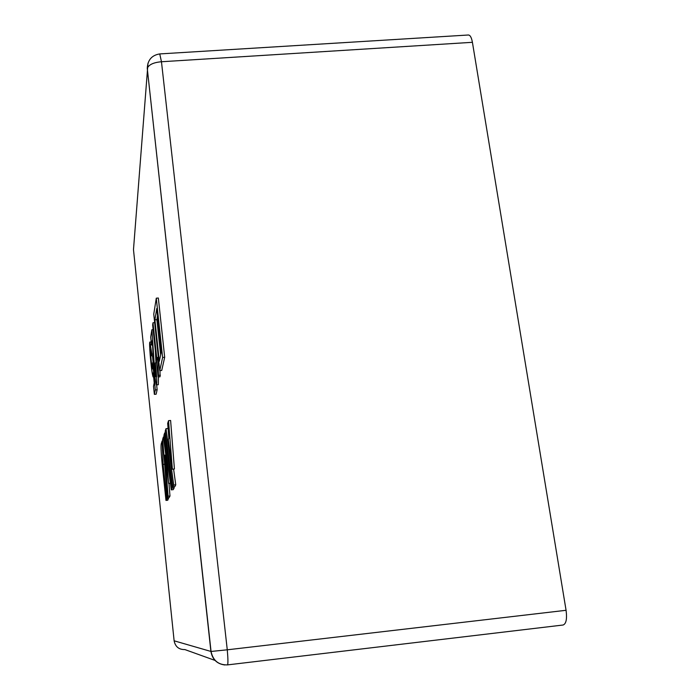 <?xml version="1.0" encoding="UTF-8"?>
<svg xmlns="http://www.w3.org/2000/svg" width="700" height="700" viewBox="0 0 700 700"><rect width="100%" height="100%" fill="white"/><g stroke="black" fill="none" stroke-linecap="round" stroke-linejoin="round"><path stroke-width="1.05" d="M158.463 376.898L158.322 384.72L156.468 384.886C155.776 385.954 153.23 363.326 153.002 353.684L152.346 340.235L151.541 345.039L150.701 337.102L151.883 329.726L153.974 360.71L155.776 376.6L155.383 362.898C156.73 376.084 157.089 383.416 156.468 384.886M155.409 351.207L155.969 362.845M156.284 298.183L158.34 298.025L164.684 357.289L161.718 370.457L159.749 370.632L153.755 314.169L156.284 298.183L162.61 357.464L159.749 370.632M172.366 469.201L174.423 468.983L170.607 420.473L168.534 420.674L167.685 423.377L168.857 438.2L168.332 439.714L172.366 469.201L168.534 420.674M172.804 486.859L173.714 485.048L166.014 428.662L165.226 431.156L172.804 486.859L174.825 486.64L175.761 484.829L173.591 469.07M168.201 429.887L168 428.47L166.014 428.662M171.29 489.869L172.156 488.136L164.675 432.906L163.923 435.286L171.29 489.869L173.268 489.65L174.16 487.918L174.002 486.736M167.326 497.744L168.096 496.213L164.798 455.052L168.586 483.394L167.055 464.144L163.398 436.957L162.636 439.373L167.326 497.744L169.181 497.543L169.977 496.011L168.963 483.35M165.979 500.412L166.722 498.934L163.1 464.424L162.129 440.974L161.201 443.922C160.79 446.67 161.123 453.521 162.207 464.476L165.979 500.412L167.799 500.211L168.446 497.621M160.002 370.615L160.046 376.757L158.13 376.924L152.644 324.984L152.994 322.761L156.914 359.748L157.36 357.455L158.043 363.886L159.023 363.799M152.513 344.96L152.653 345.774M152.504 355.766L153.16 362.618M156.66 384.869L157.133 389.777L156.135 394.205L154.359 394.363L153.519 386.33L154.21 382.953L153.248 372.785L153.081 376.898C152.215 374.395 151.279 367.412 150.264 355.941C149.564 346.973 149.441 342.344 149.879 342.037L151.891 354.235L153.029 354.139M472.412 42.306L161.464 61.749L159.749 53.926L468.405 35C470.207 35.114 471.537 37.555 472.412 42.306L566.072 610.295L227.273 649.81L161.464 61.749C153.528 62.449 148.794 64.654 147.263 68.364L210.91 651.438L174.125 640.806L133.481 249.638L148.006 63.114M151.541 345.039L152.609 344.951M151.883 329.726L153.134 329.63M155.383 362.898L156.634 362.784M158.043 363.886L158.463 375.401L160.388 375.226M158.463 375.401L158.13 376.924M152.994 322.761L154.656 322.621M157.36 357.455L158.34 357.368M157.553 315.761L156.879 319.681L160.633 354.926M156.774 308.507L154.91 319.839L159.311 361.287L161.359 351.453L156.774 308.507M154.91 319.839L156.879 319.681M162.61 357.464L164.684 357.289M173.714 485.048L175.761 484.829M164.675 432.906L165.454 432.828M172.156 488.136L174.16 487.918M163.398 436.957L164.141 436.887M167.055 464.144L167.808 464.065M168.586 483.394L170.389 483.201M168.096 496.213L169.977 496.011M166.722 498.934L168.569 498.733M162.129 440.974L162.759 440.912M162.811 449.461L163.441 449.4M562.817 625.03L563.106 625.012C566.186 623.822 567.175 618.914 566.072 610.295M151.891 354.235L151.611 355.845L150.596 350C149.791 347.865 152.136 371.639 152.39 368.777L152.696 362.661L155.312 389.944L154.359 394.363M151.611 355.845L153.099 355.714M152.696 362.661L153.519 362.591M155.312 389.944L157.133 389.777M150.657 344.785L151.506 344.715M162.426 450.608L163.529 450.494M163.1 464.424L164.631 464.266M215.066 660.433L184.888 649.574C178.911 649.67 175.324 646.747 174.125 640.806M224.849 664.974C217.009 663.933 212.362 659.426 210.91 651.438L211.05 651.464C212.984 660.581 218.461 665.061 227.491 664.895L227.43 664.886M159.749 53.926C151.821 55.186 147.665 59.999 147.263 68.364L211.05 651.464L227.273 649.81C228.069 658.928 228.139 663.959 227.491 664.895L563.106 625.012M153.633 376.845L153.081 376.898M151.209 341.924L149.879 342.037"/></g></svg>
